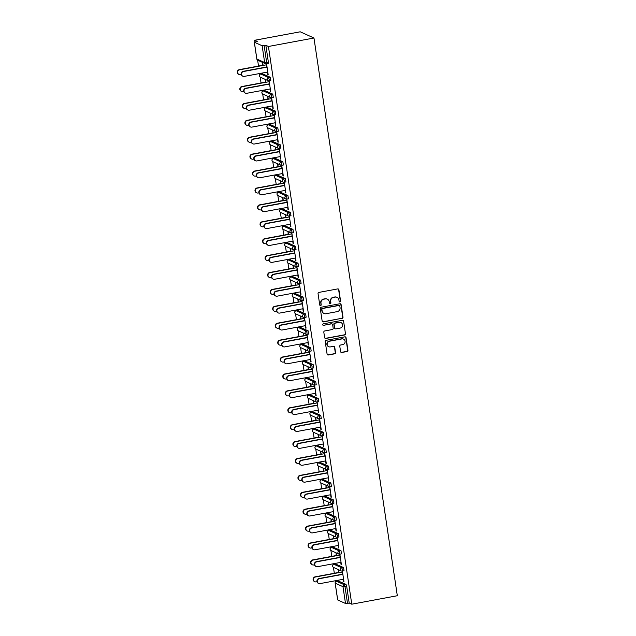 <?xml version="1.0" encoding="UTF-8"?>
<svg xmlns="http://www.w3.org/2000/svg" width="636" height="636" viewBox="0 0 636 636"><rect width="100%" height="100%" fill="white"/><g stroke="black" fill="none" stroke-linecap="round" stroke-linejoin="round"><path stroke-width="0.95" d="M339.966 301.957A0.763 0.731 114.3 0 0 340.586 301.082L338.901 289.778A1.089 1.049 114.3 0 0 337.7 288.911L318.938 292.401A1.089 1.049 114.3 0 0 318.056 293.657L319.741 304.954A0.763 0.731 114.3 0 0 320.584 305.566A0.763 0.731 114.3 0 0 321.204 304.684L320.989 303.221A3.482 3.347 114.3 0 1 323.811 299.198L325.378 298.912A3.482 3.347 114.3 0 1 329.217 301.695L329.44 303.157A0.763 0.731 114.3 0 0 330.275 303.762A0.763 0.731 114.3 0 0 330.895 302.887L330.68 301.424A3.482 3.347 114.3 0 1 333.502 297.394L335.069 297.107A3.482 3.347 114.3 0 1 338.909 299.89L339.131 301.353A0.763 0.731 114.3 0 0 339.966 301.957M339.409 301.83A0.763 0.731 114.3 0 0 340.308 300.955L338.622 289.65A1.089 1.049 114.3 0 0 338.161 288.927M320.027 305.439A0.763 0.731 114.3 0 0 320.926 304.565L320.989 303.221M329.718 303.634A0.763 0.731 114.3 0 0 330.617 302.76L330.68 301.424M340.586 351.621A1.089 1.049 114.3 0 0 341.786 352.495L347.049 351.509A1.089 1.049 114.3 0 0 347.932 350.253L346.064 337.7A1.089 1.049 114.3 0 0 344.855 336.834L326.101 340.324A1.089 1.049 114.3 0 0 325.219 341.58L327.095 354.133A1.089 1.049 114.3 0 0 328.295 354.999L334.655 353.823A1.089 1.049 114.3 0 0 335.538 352.559L334.735 347.192A1.089 1.049 114.3 0 0 333.534 346.318L330.378 346.906A2.91 2.798 114.3 0 1 327.166 343.726A2.91 2.798 114.3 0 1 329.528 341.214L341.874 338.916A2.91 2.798 114.3 0 1 345.094 342.096A2.91 2.798 114.3 0 1 342.725 344.609L340.665 344.99A1.089 1.049 114.3 0 0 339.783 346.246L340.586 351.621M351.772 604.2L268.424 46.484L313.961 38.009L397.317 595.725L351.772 604.2L349.196 603.039L346.692 586.241L344.99 586.559L347.502 603.357L349.196 603.039M342.104 318.429A1.089 1.049 114.3 0 0 342.995 317.173L341.119 304.62A1.089 1.049 114.3 0 0 339.91 303.746L321.156 307.236A1.089 1.049 114.3 0 0 320.274 308.492L322.15 321.045A1.089 1.049 114.3 0 0 323.35 321.919L341.834 318.302A1.089 1.049 114.3 0 0 342.717 317.046L340.84 304.493A1.089 1.049 114.3 0 0 340.379 303.77M343.591 321.156L345.467 333.709A1.089 1.049 114.3 0 1 344.577 334.973L325.823 338.463A1.089 1.049 114.3 0 1 324.622 337.589L323.819 332.215A1.089 1.049 114.3 0 1 324.702 330.959L332.31 329.543A1.089 1.049 114.3 0 0 333.192 328.287L332.66 324.726A1.089 1.049 114.3 0 0 331.459 323.851L323.541 325.33A0.763 0.731 114.3 0 1 322.698 324.495A0.763 0.731 114.3 0 1 323.319 323.835L342.383 320.29A1.089 1.049 114.3 0 1 343.591 321.156L345.467 333.709M313.961 38.009L300.208 31.8L254.662 40.275L254.909 41.897M262.143 45.744L254.36 42.23L256.865 59.029L264.656 62.543L262.143 45.744L264.147 45.641L266.659 62.439L268.36 62.121L265.848 45.323L264.147 45.641M254.36 42.23L257.238 41.435L254.662 40.275M335.585 581.717L335.434 580.74M334.321 573.267L333.439 567.392M333.057 564.808L332.906 563.83M331.793 556.365L330.919 550.49M330.529 547.898L330.386 546.928M329.265 539.455L328.391 533.58M328.001 530.996L327.858 530.019M326.737 522.546L325.863 516.671M325.473 514.087L325.33 513.109M324.217 505.644L323.334 499.769M322.945 497.177L322.802 496.207M321.689 488.734L320.806 482.859M320.425 480.275L320.274 479.298M319.161 471.825L318.278 465.95M317.897 463.366L317.746 462.388M316.633 454.923L315.758 449.048M315.369 446.456L315.225 445.486M314.105 438.013L313.23 432.138M312.84 429.546L312.697 428.577M311.576 421.104L310.702 415.228M310.312 412.645L310.169 411.667M309.056 404.202L308.174 398.327M307.784 395.735L307.641 394.765M306.528 387.292L305.646 381.417M305.264 378.825L305.113 377.856M304 370.383L303.118 364.507M302.736 361.924L302.585 360.946M301.472 353.481L300.597 347.606M300.208 345.014L300.065 344.044M298.944 336.571L298.069 330.696M297.68 328.104L297.537 327.135M296.416 319.662L295.541 313.786M295.152 311.203L295.009 310.225M293.896 302.76L293.013 296.885M292.624 294.293L292.481 293.315M291.368 285.85L290.485 279.975M290.103 277.383L289.952 276.414M288.839 268.941L287.957 263.065M287.575 260.482L287.424 259.504M286.311 252.031L285.437 246.156M285.047 243.572L284.904 242.594M283.783 235.129L282.909 229.254M282.519 226.662L282.376 225.693M281.255 218.22L280.381 212.345M279.991 209.761L279.848 208.783M278.727 201.31L277.853 195.435M277.463 192.851L277.32 191.873M276.207 184.408L275.324 178.533M274.943 175.941L274.792 174.972M273.679 167.499L272.796 161.624M272.415 159.04L272.264 158.062M271.151 150.589L270.276 144.714M269.887 142.13L269.744 141.152M268.623 133.687L267.748 127.812M267.359 125.22L267.215 124.251M266.094 116.778L265.22 110.903M264.83 108.319L264.687 107.341M263.566 99.868L262.692 93.993M262.302 91.409L262.159 90.431M261.046 82.966L260.164 77.091M259.782 74.499L259.631 73.53M258.518 66.057L257.636 60.182M337.708 599.955L345.499 603.469L342.987 586.67L335.196 583.156L337.692 599.835M262.851 65.254L262.445 62.535L263.209 65.413M266.73 67.193L266.651 64.435L268.154 74.507M267.462 72.067L267.835 74.563M335.601 564.029L343.504 567.519L344.052 570.778L342.406 571.064M338.129 580.938L346.032 584.428L346.692 586.241M268.424 46.484L265.848 45.323M268.36 62.121L268.249 63.568L266.603 63.854M336.484 555.721L336.078 553.002L336.126 555.554M340.006 557.502L339.926 554.735L341.437 564.816M340.737 562.375L341.111 564.871M330.553 530.217L338.455 533.707L338.996 536.967L337.358 537.253M331.428 521.902L331.022 519.183L331.07 521.743M334.957 523.682L334.878 520.924L336.38 530.996M335.681 528.564L336.054 531.06M325.497 496.398L333.399 499.896L333.948 503.156L332.302 503.442M326.371 488.09L325.966 485.371L326.022 487.931M329.901 489.871L329.822 487.112L331.324 497.185M330.633 494.744L330.998 497.241M320.441 462.587L328.343 466.077L328.892 469.336L327.246 469.622M321.323 454.279L320.56 451.393L320.965 454.112M324.845 456.06L324.765 453.293L326.276 463.374M325.576 460.933L325.95 463.429M315.392 428.775L323.295 432.265L323.835 435.525L322.198 435.811M316.267 420.46L315.504 417.582L315.909 420.301M319.797 422.24L319.717 419.482L321.22 429.554M320.52 427.122L320.894 429.618M310.336 394.956L318.239 398.454L318.787 401.714L317.141 402M311.211 386.648L310.805 383.929L310.853 386.489M314.74 388.429L314.661 385.67L316.164 395.743M315.472 393.302L315.838 395.799M305.28 361.145L313.182 364.635L313.731 367.894L312.085 368.18M306.162 352.829L305.399 349.951L305.805 352.67M309.684 354.618L309.605 351.851L311.115 361.924M310.416 359.491L310.789 361.987M300.232 327.333L308.134 330.823L308.675 334.083L307.037 334.369M301.106 319.018L300.701 316.299L300.749 318.859M304.636 320.798L304.557 318.04L306.059 328.112M305.36 325.68L305.733 328.176M295.176 293.514L303.078 297.004L303.626 300.272L301.981 300.55M296.05 285.206L295.645 282.487L295.692 285.039M299.58 286.987L299.5 284.228L301.003 294.301M300.311 291.86L300.677 294.357M290.119 259.703L298.022 263.193L298.57 266.452L296.925 266.738M291.002 251.387L290.239 248.509L290.644 251.228M294.524 253.168L294.444 250.409L295.955 260.482M295.255 258.049L295.629 260.545M285.071 225.883L292.973 229.381L293.514 232.641L291.876 232.927M285.946 217.576L285.54 214.857L285.588 217.417M289.475 219.356L289.396 216.598L290.898 226.67M290.199 224.238L290.572 226.734M280.015 192.072L287.917 195.562L288.466 198.822L286.82 199.108M280.889 183.764L280.484 181.045L280.532 183.597M284.419 185.545L284.34 182.778L285.842 192.859M285.151 190.418L285.516 192.915M274.959 158.261L282.861 161.751L283.41 165.01L281.764 165.296M275.841 149.945L275.436 147.226L275.483 149.786M279.363 151.726L279.284 148.967L280.794 159.04M280.094 156.607L280.468 159.103M269.91 124.441L277.813 127.939L278.353 131.199L276.716 131.485M270.785 116.134L270.38 113.415L270.427 115.975M274.315 117.914L274.235 115.156L275.738 125.228M275.038 122.796L275.412 125.284M264.854 90.63L272.757 94.12L273.305 97.38L271.659 97.666M265.729 82.322L265.323 79.603L265.371 82.155M269.259 84.103L269.179 81.336L270.682 91.417M269.99 88.976L270.356 91.473M262.326 73.72L270.228 77.218L270.777 80.478L269.131 80.764M271.787 101.005L271.707 98.246L273.21 108.319M272.51 105.886L272.884 108.382M268.257 99.224L267.851 96.505L267.899 99.065M267.382 107.54L275.285 111.03L275.833 114.289L274.188 114.575M276.835 134.824L276.755 132.057L278.266 142.138M277.566 139.697L277.94 142.194M273.313 133.043L272.55 130.157L272.955 132.876M272.439 141.351L280.333 144.841L280.881 148.101L279.236 148.387M281.891 168.635L281.812 165.877L283.314 175.949M282.623 173.517L282.996 176.013M278.369 166.855L277.606 163.977L278.012 166.696M277.487 175.162L285.389 178.66L285.938 181.92L284.292 182.206M286.947 202.447L286.868 199.688L288.37 209.761M287.671 207.328L288.044 209.824M283.418 200.666L282.654 197.788L283.06 200.507M282.543 208.982L290.445 212.472L290.994 215.731L289.348 216.017M291.996 236.266L291.916 233.499L293.427 243.58M292.727 241.139L293.101 243.636M288.474 234.485L288.068 231.766L288.116 234.318M287.599 242.793L295.494 246.283L296.042 249.55L294.396 249.829M297.052 270.077L296.972 267.319L298.475 277.391M297.783 274.959L298.157 277.455M293.53 268.297L293.124 265.578L293.172 268.138M292.647 276.604L300.55 280.102L301.098 283.362L299.453 283.648M302.108 303.897L302.028 301.13L303.531 311.203M302.831 308.77L303.205 311.266M298.578 302.108L297.815 299.23L298.22 301.949M297.704 310.424L305.606 313.914L306.155 317.173L304.509 317.459M307.156 337.708L307.077 334.949L308.587 345.022M307.888 342.581L308.261 345.078M303.634 335.927L303.229 333.208L303.277 335.768M302.76 344.235L310.654 347.725L311.203 350.993L309.557 351.279M312.212 371.519L312.133 368.761L313.635 378.833M312.944 376.401L313.317 378.897M308.691 369.739L307.927 366.861L308.333 369.58M307.808 378.054L315.71 381.544L316.259 384.804L314.613 385.09M317.269 405.339L317.189 402.572L318.692 412.645M317.992 410.212L318.366 412.708M313.739 403.558L313.333 400.839L313.381 403.391M312.864 411.866L320.767 415.356L321.315 418.615L319.67 418.901M322.317 439.15L322.237 436.391L323.748 446.464M323.048 444.023L323.422 446.52M318.795 437.369L318.032 434.491L318.437 437.21M317.921 445.677L325.823 449.175L326.363 452.435L324.718 452.721M327.373 472.961L327.294 470.203L328.796 480.275M328.104 477.843L328.478 480.339M323.851 471.181L323.088 468.303L323.493 471.022M322.969 479.496L330.871 482.986L331.42 486.246L329.774 486.532M332.429 506.781L332.35 504.014L333.852 514.095M333.153 511.654L333.526 514.15M328.899 505L328.494 502.281L328.542 504.833M328.025 513.308L335.927 516.798L336.476 520.057L334.83 520.343M337.478 540.592L337.398 537.833L338.909 547.906M338.209 545.473L338.583 547.97M333.956 538.811L333.192 535.933L333.598 538.652M333.081 547.119L340.983 550.617L341.524 553.877L339.878 554.163M342.534 574.403L342.454 571.645L343.957 581.717M343.265 579.285L343.639 581.781M339.012 572.623L338.249 569.745L338.654 572.464M347.502 603.357L345.499 603.469M337.008 297.338L336.73 297.211A3.482 3.347 114.3 0 0 334.79 296.98L335.069 297.107M330.402 301.297A3.482 3.347 114.3 0 1 333.224 297.274L334.79 296.98M327.317 299.135L327.039 299.015A3.482 3.347 114.3 0 0 325.099 298.785L325.378 298.912M320.711 303.102A3.482 3.347 114.3 0 1 323.533 299.079L325.099 298.785M322.611 321.776A1.089 1.049 114.3 0 0 323.072 321.792L341.834 318.302M339.831 306.059A0.763 0.731 114.3 0 0 338.988 305.447L322.524 308.516A0.763 0.731 114.3 0 0 321.903 309.39L322.134 310.94A3.482 3.347 114.3 0 0 325.982 313.723L337.239 311.624A3.482 3.347 114.3 0 0 340.061 307.601L339.831 306.059M339.417 305.503L339.139 305.375A0.763 0.731 114.3 0 0 338.718 305.328L338.988 305.447M324.042 313.492L323.764 313.365A3.482 3.347 114.3 0 1 321.864 310.813L321.633 309.271A0.763 0.731 114.3 0 1 322.253 308.388L338.718 305.328M325.083 338.312A1.089 1.049 114.3 0 0 325.545 338.336L344.307 334.846A1.089 1.049 114.3 0 0 345.189 333.59M332.064 323.923L331.793 323.804A1.089 1.049 114.3 0 0 331.181 323.732L323.541 325.33M340.204 328.073A2.91 2.798 114.3 0 0 340.976 322.579A2.91 2.798 114.3 0 0 339.354 322.388L335.005 323.191A1.089 1.049 114.3 0 0 334.123 324.455L334.647 328.017A1.089 1.049 114.3 0 0 335.856 328.884L340.204 328.073M340.976 322.579L340.697 322.452A2.91 2.798 114.3 0 0 339.075 322.261L339.354 322.388M335.244 328.812L334.973 328.693A1.089 1.049 114.3 0 1 334.377 327.89L333.844 324.328A1.089 1.049 114.3 0 1 334.727 323.072L339.075 322.261M343.313 321.037A1.089 1.049 114.3 0 0 342.852 320.313M343.496 339.107L343.225 338.988A2.91 2.798 114.3 0 0 341.604 338.797L341.874 338.916M328.756 346.715L328.478 346.588A2.91 2.798 114.3 0 1 329.249 341.095L341.604 338.797M327.556 354.856A1.089 1.049 114.3 0 0 328.017 354.88L334.377 353.695A1.089 1.049 114.3 0 0 335.259 352.439L334.457 347.065A1.089 1.049 114.3 0 0 333.995 346.342M341.047 352.344A1.089 1.049 114.3 0 0 341.516 352.368L346.779 351.39A1.089 1.049 114.3 0 0 347.661 350.134L345.785 337.581A1.089 1.049 114.3 0 0 345.324 336.849M239.041 74.499L238.683 74.333A2.496 2.401 -65.7 0 1 239.343 69.626L239.7 69.785A2.496 2.401 114.3 0 0 239.041 74.499A2.496 2.401 114.3 0 0 240.432 74.658L241.203 74.515M266.373 64.824L239.7 69.785M263.169 65.19L239.343 69.626M242.865 76.225L242.507 76.058A2.496 2.401 -65.7 0 1 243.167 71.351L243.524 71.51A2.496 2.401 114.3 0 0 242.865 76.225A2.496 2.401 114.3 0 0 244.256 76.392L267.788 72.011M243.167 71.351L266.699 66.971M243.524 71.51L267.056 67.13M241.569 91.401L241.211 91.242A2.496 2.401 -65.7 0 1 241.871 86.528L242.229 86.695A2.496 2.401 114.3 0 0 241.569 91.401A2.496 2.401 114.3 0 0 242.96 91.568L243.731 91.425M268.901 81.726L242.229 86.695M265.697 82.1L241.871 86.528M244.097 108.311L243.739 108.152A2.496 2.401 -65.7 0 1 244.399 103.437L244.757 103.596A2.496 2.401 114.3 0 0 244.097 108.311A2.496 2.401 114.3 0 0 245.488 108.478L246.259 108.335M271.429 98.636L244.757 103.596M268.225 99.001L244.399 103.437M246.625 125.22L246.267 125.054A2.496 2.401 -65.7 0 1 246.927 120.347L247.285 120.506A2.496 2.401 114.3 0 0 246.625 125.22A2.496 2.401 114.3 0 0 248.008 125.379L248.787 125.236M273.957 115.545L247.285 120.506M270.753 115.911L246.927 120.347M249.145 142.122L248.787 141.963A2.496 2.401 -65.7 0 1 249.455 137.249L249.813 137.416A2.496 2.401 114.3 0 0 249.145 142.122A2.496 2.401 114.3 0 0 250.536 142.289L251.315 142.146M276.485 132.447L249.813 137.416M273.281 132.821L249.455 137.249M251.673 159.032L251.315 158.873A2.496 2.401 -65.7 0 1 251.975 154.158L252.333 154.317A2.496 2.401 114.3 0 0 251.673 159.032A2.496 2.401 114.3 0 0 253.064 159.199L253.836 159.056M279.013 149.357L252.333 154.317M275.809 149.722L251.975 154.158M245.393 93.126L245.035 92.967A2.496 2.401 -65.7 0 1 245.695 88.253L246.053 88.42A2.496 2.401 114.3 0 0 245.393 93.126A2.496 2.401 114.3 0 0 246.784 93.293L270.308 88.921M245.695 88.253L269.227 83.88M246.053 88.42L269.585 84.039M247.921 110.036L247.563 109.877A2.496 2.401 -65.7 0 1 248.223 105.163L248.581 105.322A2.496 2.401 114.3 0 0 247.921 110.036A2.496 2.401 114.3 0 0 249.312 110.203L272.836 105.822M248.223 105.163L271.755 100.782M248.581 105.322L272.105 100.949M250.449 126.946L250.091 126.787A2.496 2.401 -65.7 0 1 250.751 122.072L251.109 122.231A2.496 2.401 114.3 0 0 250.449 126.946A2.496 2.401 114.3 0 0 251.84 127.113L275.364 122.732M250.751 122.072L274.275 117.692M251.109 122.231L274.633 117.851M252.969 143.847L252.611 143.688A2.496 2.401 -65.7 0 1 253.279 138.974L253.637 139.141A2.496 2.401 114.3 0 0 252.969 143.847A2.496 2.401 114.3 0 0 254.36 144.014L277.892 139.642M253.279 138.974L276.803 134.601M253.637 139.141L277.161 134.76M255.497 160.757L255.139 160.598A2.496 2.401 -65.7 0 1 255.807 155.884L256.165 156.043A2.496 2.401 114.3 0 0 255.497 160.757A2.496 2.401 114.3 0 0 256.888 160.924L280.42 156.543M255.807 155.884L279.331 151.511M256.165 156.043L279.689 151.67M254.201 175.941L253.844 175.775A2.496 2.401 -65.7 0 1 254.503 171.068L254.861 171.227A2.496 2.401 114.3 0 0 254.201 175.941A2.496 2.401 114.3 0 0 255.593 176.108L256.364 175.957M281.533 166.266L254.861 171.227M278.33 166.632L254.503 171.068M258.025 177.667L257.667 177.508A2.496 2.401 -65.7 0 1 258.327 172.793L258.685 172.952A2.496 2.401 114.3 0 0 258.025 177.667A2.496 2.401 114.3 0 0 259.416 177.834L282.948 173.453M258.327 172.793L281.859 168.413M258.685 172.952L282.217 168.572M256.729 192.843L256.372 192.684A2.496 2.401 -65.7 0 1 257.031 187.97L257.389 188.137A2.496 2.401 114.3 0 0 256.729 192.843A2.496 2.401 114.3 0 0 258.121 193.01L258.892 192.867M284.061 183.168L257.389 188.137M280.858 183.542L257.031 187.97M260.553 194.576L260.196 194.409A2.496 2.401 -65.7 0 1 260.855 189.703L261.213 189.862A2.496 2.401 114.3 0 0 260.553 194.576A2.496 2.401 114.3 0 0 261.945 194.735L285.469 190.363M260.855 189.703L284.387 185.322M261.213 189.862L284.745 185.481M259.257 209.753L258.9 209.594A2.496 2.401 -65.7 0 1 259.56 204.879L259.917 205.038A2.496 2.401 114.3 0 0 259.257 209.753A2.496 2.401 114.3 0 0 260.649 209.92L261.42 209.777M286.59 200.078L259.917 205.038M283.386 200.443L259.56 204.879M263.081 211.478L262.724 211.319A2.496 2.401 -65.7 0 1 263.384 206.605L263.741 206.764A2.496 2.401 114.3 0 0 263.081 211.478A2.496 2.401 114.3 0 0 264.473 211.645L287.997 207.264M263.384 206.605L286.916 202.232M263.741 206.764L287.273 202.391M261.786 226.662L261.428 226.503A2.496 2.401 -65.7 0 1 262.088 221.789L262.445 221.948A2.496 2.401 114.3 0 0 261.786 226.662A2.496 2.401 114.3 0 0 263.169 226.829L263.948 226.678M289.118 216.987L262.445 221.948M285.914 217.353L262.088 221.789M265.61 228.388L265.252 228.229A2.496 2.401 -65.7 0 1 265.912 223.514L266.269 223.673A2.496 2.401 114.3 0 0 265.61 228.388A2.496 2.401 114.3 0 0 267.001 228.555L290.525 224.174M265.912 223.514L289.436 219.134M266.269 223.673L289.793 219.301M264.306 243.564L263.948 243.405A2.496 2.401 -65.7 0 1 264.616 238.691L264.974 238.858A2.496 2.401 114.3 0 0 264.306 243.564A2.496 2.401 114.3 0 0 265.697 243.731L266.476 243.588M291.646 233.897L264.974 238.858M288.442 234.263L264.616 238.691M268.13 245.297L267.772 245.13A2.496 2.401 -65.7 0 1 268.44 240.424L268.797 240.583A2.496 2.401 114.3 0 0 268.13 245.297A2.496 2.401 114.3 0 0 269.521 245.456L293.053 241.084M268.44 240.424L291.964 236.043M268.797 240.583L292.322 236.202M266.834 260.474L266.476 260.315A2.496 2.401 -65.7 0 1 267.136 255.6L267.494 255.759A2.496 2.401 114.3 0 0 266.834 260.474A2.496 2.401 114.3 0 0 268.225 260.641L268.996 260.498M294.174 250.799L267.494 255.759M290.97 251.172L267.136 255.6M270.658 262.199L270.3 262.04A2.496 2.401 -65.7 0 1 270.968 257.326L271.326 257.493A2.496 2.401 114.3 0 0 270.658 262.199A2.496 2.401 114.3 0 0 272.049 262.366L295.581 257.985M270.968 257.326L294.492 252.953M271.326 257.493L294.85 253.112M269.362 277.383L269.004 277.224A2.496 2.401 -65.7 0 1 269.664 272.51L270.022 272.669A2.496 2.401 114.3 0 0 269.362 277.383A2.496 2.401 114.3 0 0 270.753 277.55L271.524 277.399M296.694 267.708L270.022 272.669M293.49 268.074L269.664 272.51M273.186 279.109L272.828 278.95A2.496 2.401 -65.7 0 1 273.488 274.235L273.846 274.394A2.496 2.401 114.3 0 0 273.186 279.109A2.496 2.401 114.3 0 0 274.577 279.276L298.109 274.895M273.488 274.235L297.02 269.855M273.846 274.394L297.378 270.022M271.89 294.293L271.532 294.126A2.496 2.401 -65.7 0 1 272.192 289.42L272.55 289.579A2.496 2.401 114.3 0 0 271.89 294.293A2.496 2.401 114.3 0 0 273.281 294.452L274.052 294.309M299.222 284.618L272.55 289.579M296.018 284.984L272.192 289.42M275.714 296.018L275.356 295.851A2.496 2.401 -65.7 0 1 276.016 291.145L276.374 291.304A2.496 2.401 114.3 0 0 275.714 296.018A2.496 2.401 114.3 0 0 277.105 296.177L300.629 291.805M276.016 291.145L299.548 286.764M276.374 291.304L299.906 286.923M274.418 311.195L274.06 311.036A2.496 2.401 -65.7 0 1 274.72 306.321L275.078 306.48A2.496 2.401 114.3 0 0 274.418 311.195A2.496 2.401 114.3 0 0 275.809 311.362L276.58 311.219M301.75 301.52L275.078 306.48M298.546 301.893L274.72 306.321M278.242 312.92L277.884 312.761A2.496 2.401 -65.7 0 1 278.544 308.047L278.902 308.214A2.496 2.401 114.3 0 0 278.242 312.92A2.496 2.401 114.3 0 0 279.633 313.087L303.157 308.706M278.544 308.047L302.076 303.674M278.902 308.214L302.434 303.833M276.946 328.104L276.588 327.945A2.496 2.401 -65.7 0 1 277.248 323.231L277.606 323.39A2.496 2.401 114.3 0 0 276.946 328.104A2.496 2.401 114.3 0 0 278.33 328.271L279.109 328.128M304.278 318.429L277.606 323.39M301.074 318.795L277.248 323.231M280.77 329.83L280.412 329.671A2.496 2.401 -65.7 0 1 281.072 324.956L281.43 325.115A2.496 2.401 114.3 0 0 280.77 329.83A2.496 2.401 114.3 0 0 282.161 329.997L305.685 325.616M281.072 324.956L304.596 320.576M281.43 325.115L304.954 320.743M279.466 345.014L279.109 344.847A2.496 2.401 -65.7 0 1 279.776 340.141L280.134 340.3A2.496 2.401 114.3 0 0 279.466 345.014A2.496 2.401 114.3 0 0 280.858 345.173L281.637 345.03M306.806 335.339L280.134 340.3M303.603 335.705L279.776 340.141M283.29 346.739L282.933 346.572A2.496 2.401 -65.7 0 1 283.6 341.866L283.958 342.025A2.496 2.401 114.3 0 0 283.29 346.739A2.496 2.401 114.3 0 0 284.682 346.898L308.214 342.526M283.6 341.866L307.124 337.485M283.958 342.025L307.482 337.644M281.994 361.916L281.637 361.757A2.496 2.401 -65.7 0 1 282.297 357.042L282.654 357.209A2.496 2.401 114.3 0 0 281.994 361.916A2.496 2.401 114.3 0 0 283.386 362.083L284.157 361.94M309.335 352.241L282.654 357.209M306.131 352.614L282.297 357.042M285.818 363.641L285.461 363.482A2.496 2.401 -65.7 0 1 286.128 358.768L286.486 358.935A2.496 2.401 114.3 0 0 285.818 363.641A2.496 2.401 114.3 0 0 287.21 363.808L310.742 359.427M286.128 358.768L309.653 354.395M286.486 358.935L310.01 354.554M284.523 378.825L284.165 378.666A2.496 2.401 -65.7 0 1 284.825 373.952L285.182 374.111A2.496 2.401 114.3 0 0 284.523 378.825A2.496 2.401 114.3 0 0 285.914 378.992L286.685 378.849M311.855 369.15L285.182 374.111M308.651 369.516L284.825 373.952M288.346 380.551L287.989 380.392A2.496 2.401 -65.7 0 1 288.649 375.677L289.006 375.836A2.496 2.401 114.3 0 0 288.346 380.551A2.496 2.401 114.3 0 0 289.738 380.718L313.27 376.337M288.649 375.677L312.181 371.297M289.006 375.836L312.538 371.464M287.051 395.735L286.693 395.568A2.496 2.401 -65.7 0 1 287.353 390.862L287.711 391.021A2.496 2.401 114.3 0 0 287.051 395.735A2.496 2.401 114.3 0 0 288.442 395.894L289.213 395.751M314.383 386.06L287.711 391.021M311.179 386.426L287.353 390.862M290.875 397.46L290.517 397.293A2.496 2.401 -65.7 0 1 291.177 392.587L291.534 392.746A2.496 2.401 114.3 0 0 290.875 397.46A2.496 2.401 114.3 0 0 292.266 397.619L315.79 393.247M291.177 392.587L314.709 388.206M291.534 392.746L315.066 388.365M289.579 412.637L289.221 412.478A2.496 2.401 -65.7 0 1 289.881 407.763L290.239 407.93A2.496 2.401 114.3 0 0 289.579 412.637A2.496 2.401 114.3 0 0 290.97 412.804L291.741 412.661M316.911 402.962L290.239 407.93M313.707 403.335L289.881 407.763M293.403 414.362L293.045 414.203A2.496 2.401 -65.7 0 1 293.705 409.489L294.063 409.656A2.496 2.401 114.3 0 0 293.403 414.362A2.496 2.401 114.3 0 0 294.794 414.529L318.318 410.148M293.705 409.489L317.237 405.116M294.063 409.656L317.595 405.275M292.107 429.546L291.749 429.387A2.496 2.401 -65.7 0 1 292.409 424.673L292.767 424.832A2.496 2.401 114.3 0 0 292.107 429.546A2.496 2.401 114.3 0 0 293.49 429.713L294.269 429.57M319.439 419.871L292.767 424.832M316.235 420.237L292.409 424.673M295.931 431.272L295.573 431.113A2.496 2.401 -65.7 0 1 296.233 426.398L296.591 426.557A2.496 2.401 114.3 0 0 295.931 431.272A2.496 2.401 114.3 0 0 297.322 431.439L320.846 427.058M296.233 426.398L319.757 422.018M296.591 426.557L320.115 422.185M294.627 446.456L294.269 446.289A2.496 2.401 -65.7 0 1 294.937 441.583L295.295 441.742A2.496 2.401 114.3 0 0 294.627 446.456A2.496 2.401 114.3 0 0 296.018 446.615L296.797 446.472M321.967 436.781L295.295 441.742M318.763 437.147L294.937 441.583M298.451 448.181L298.093 448.014A2.496 2.401 -65.7 0 1 298.761 443.308L299.119 443.467A2.496 2.401 114.3 0 0 298.451 448.181A2.496 2.401 114.3 0 0 299.842 448.34L323.374 443.968M298.761 443.308L322.285 438.927M299.119 443.467L322.643 439.086M297.155 463.358L296.797 463.199A2.496 2.401 -65.7 0 1 297.457 458.484L297.815 458.651A2.496 2.401 114.3 0 0 297.155 463.358A2.496 2.401 114.3 0 0 298.546 463.525L299.317 463.382M324.495 453.683L297.815 458.651M321.291 454.056L297.457 458.484M300.979 465.083L300.621 464.924A2.496 2.401 -65.7 0 1 301.289 460.21L301.647 460.377A2.496 2.401 114.3 0 0 300.979 465.083A2.496 2.401 114.3 0 0 302.37 465.25L325.902 460.877M301.289 460.21L324.813 455.837M301.647 460.377L325.171 455.996M299.683 480.267L299.325 480.108A2.496 2.401 -65.7 0 1 299.985 475.394L300.343 475.553A2.496 2.401 114.3 0 0 299.683 480.267A2.496 2.401 114.3 0 0 301.074 480.434L301.846 480.291M327.015 470.592L300.343 475.553M323.811 470.958L299.985 475.394M303.507 481.993L303.149 481.834A2.496 2.401 -65.7 0 1 303.809 477.119L304.167 477.278A2.496 2.401 114.3 0 0 303.507 481.993A2.496 2.401 114.3 0 0 304.898 482.16L328.43 477.779M303.809 477.119L327.341 472.739M304.167 477.278L327.699 472.906M302.211 497.177L301.854 497.01A2.496 2.401 -65.7 0 1 302.513 492.304L302.871 492.463A2.496 2.401 114.3 0 0 302.211 497.177A2.496 2.401 114.3 0 0 303.603 497.336L304.374 497.193M329.543 487.502L302.871 492.463M326.34 487.868L302.513 492.304M306.035 498.902L305.678 498.735A2.496 2.401 -65.7 0 1 306.337 494.029L306.695 494.188A2.496 2.401 114.3 0 0 306.035 498.902A2.496 2.401 114.3 0 0 307.427 499.069L330.951 494.689M306.337 494.029L329.869 489.648M306.695 494.188L330.227 489.807M304.739 514.079L304.382 513.92A2.496 2.401 -65.7 0 1 305.041 509.205L305.399 509.372A2.496 2.401 114.3 0 0 304.739 514.079A2.496 2.401 114.3 0 0 306.131 514.246L306.902 514.103M332.072 504.404L305.399 509.372M328.868 504.777L305.041 509.205M308.563 515.804L308.206 515.645A2.496 2.401 -65.7 0 1 308.865 510.931L309.223 511.098A2.496 2.401 114.3 0 0 308.563 515.804A2.496 2.401 114.3 0 0 309.955 515.971L333.479 511.598M308.865 510.931L332.397 506.558M309.223 511.098L332.755 506.717M307.268 530.988L306.91 530.829A2.496 2.401 -65.7 0 1 307.57 526.115L307.927 526.274A2.496 2.401 114.3 0 0 307.268 530.988A2.496 2.401 114.3 0 0 308.651 531.155L309.43 531.012M334.6 521.313L307.927 526.274M331.396 521.679L307.57 526.115M311.091 532.714L310.734 532.555A2.496 2.401 -65.7 0 1 311.394 527.84L311.751 527.999A2.496 2.401 114.3 0 0 311.091 532.714A2.496 2.401 114.3 0 0 312.483 532.881L336.007 528.5M311.394 527.84L334.918 523.46M311.751 527.999L335.275 523.627M309.788 547.898L309.43 547.731A2.496 2.401 -65.7 0 1 310.098 543.025L310.455 543.184A2.496 2.401 114.3 0 0 309.788 547.898A2.496 2.401 114.3 0 0 311.179 548.065L311.958 547.914M337.128 538.223L310.455 543.184M333.924 538.589L310.098 543.025M313.612 549.623L313.254 549.464A2.496 2.401 -65.7 0 1 313.922 544.75L314.279 544.909A2.496 2.401 114.3 0 0 313.612 549.623A2.496 2.401 114.3 0 0 315.003 549.79L338.535 545.41M313.922 544.75L337.446 540.369M314.279 544.909L337.803 540.528M312.316 564.8L311.958 564.641A2.496 2.401 -65.7 0 1 312.618 559.926L312.976 560.093A2.496 2.401 114.3 0 0 312.316 564.8A2.496 2.401 114.3 0 0 313.707 564.967L314.478 564.824M339.656 555.125L312.976 560.093M336.452 555.498L312.618 559.926M316.14 566.533L315.782 566.366A2.496 2.401 -65.7 0 1 316.45 561.652L316.808 561.819A2.496 2.401 114.3 0 0 316.14 566.533A2.496 2.401 114.3 0 0 317.531 566.692L341.063 562.319M316.45 561.652L339.974 557.279M316.808 561.819L340.332 557.438M314.844 581.709L314.486 581.55A2.496 2.401 -65.7 0 1 315.146 576.836L315.504 576.995A2.496 2.401 114.3 0 0 314.844 581.709A2.496 2.401 114.3 0 0 316.235 581.876L317.006 581.733M342.176 572.034L315.504 576.995M338.972 572.4L315.146 576.836M318.668 583.435L318.31 583.276A2.496 2.401 -65.7 0 1 318.97 578.561L319.328 578.72A2.496 2.401 114.3 0 0 318.668 583.435A2.496 2.401 114.3 0 0 320.059 583.602L343.591 579.221M318.97 578.561L342.502 574.189M319.328 578.72L342.86 574.348M256.849 58.917L256.865 59.029A1.662 1.598 114.3 0 0 257.779 60.253L265.562 63.767A1.662 1.598 114.3 0 0 266.492 63.878L266.659 62.439L264.656 62.543A1.662 1.598 114.3 0 0 265.562 63.767A1.662 1.662 0 0 0 266.548 63.886L268.249 63.568M338.249 580.914L336.547 581.232A1.662 1.598 -65.7 0 0 335.196 583.156L335.188 583.037M336.428 581.256L344.338 584.746L344.99 586.559L342.987 586.67A1.662 1.598 -65.7 0 1 344.338 584.746L346.032 584.428M262.445 73.704L260.744 74.014L268.527 77.528L270.228 77.218M269.187 79.341L268.527 77.528A1.662 1.598 -65.7 0 0 267.184 79.452A1.662 1.598 114.3 0 0 269.02 80.78L269.187 79.341M260.307 77.163A1.662 1.598 114.3 0 1 259.393 75.938A1.662 1.598 -65.7 0 1 260.744 74.014L260.68 74.007A1.662 1.662 0 0 0 260.307 77.163L268.09 80.669A1.662 1.662 0 0 0 269.076 80.788L270.777 80.478M260.625 74.046L262.382 73.689M264.974 90.606L263.272 90.924L271.055 94.438L272.757 94.12M267.494 107.516L265.8 107.834L273.583 111.348L275.285 111.03M270.022 124.425L268.328 124.736L276.111 128.249L277.813 127.939M272.55 141.327L270.849 141.645L278.64 145.159L280.333 144.841M275.078 158.237L273.377 158.555L281.168 162.069L282.861 161.751M277.606 175.146L275.905 175.457L283.688 178.97L285.389 178.66M280.134 192.048L278.433 192.366L286.216 195.88L287.917 195.562M282.654 208.958L280.961 209.276L288.744 212.79L290.445 212.472M285.182 225.867L283.489 226.178L291.272 229.691L292.973 229.381M287.711 242.769L286.009 243.087L293.8 246.601L295.494 246.283M290.239 259.679L288.537 259.997L296.328 263.511L298.022 263.193M292.767 276.588L291.065 276.906L298.848 280.42L300.55 280.102M295.295 293.49L293.594 293.808L301.377 297.322L303.078 297.004M297.815 310.4L296.122 310.718L303.905 314.232L305.606 313.914M300.343 327.309L298.65 327.627L306.433 331.141L308.134 330.823M302.871 344.219L301.17 344.529L308.961 348.043L310.654 347.725M305.399 361.121L303.698 361.439L311.489 364.953L313.182 364.635M307.927 378.03L306.226 378.348L314.009 381.862L315.71 381.544M310.455 394.94L308.754 395.25L316.537 398.764L318.239 398.454M312.976 411.842L311.282 412.16L319.065 415.674L320.767 415.356M315.504 428.751L313.81 429.069L321.593 432.583L323.295 432.265M318.032 445.661L316.33 445.971L324.122 449.485L325.823 449.175M320.56 462.563L318.859 462.881L326.65 466.395L328.343 466.077M323.088 479.472L321.387 479.79L329.178 483.304L330.871 482.986M325.616 496.382L323.915 496.692L331.698 500.206L333.399 499.896M328.136 513.284L326.443 513.602L334.226 517.116L335.927 516.798M330.664 530.193L328.971 530.511L336.754 534.025L338.455 533.707M333.192 547.103L331.491 547.413L339.282 550.927L340.983 550.617M335.721 564.005L334.019 564.323L341.81 567.837L343.504 567.519M271.715 96.251L271.055 94.438A1.662 1.598 -65.7 0 0 269.712 96.362A1.662 1.598 114.3 0 0 271.54 97.69L271.715 96.251M262.827 94.064A1.662 1.598 114.3 0 1 261.921 92.848A1.662 1.598 -65.7 0 1 263.272 90.924L263.209 90.916A1.662 1.662 0 0 0 262.827 94.064L270.618 97.578A1.662 1.662 0 0 0 271.604 97.698L273.305 97.38M263.153 90.948L264.91 90.598M274.243 113.16L273.583 111.348A1.662 1.598 -65.7 0 0 272.232 113.264A1.662 1.598 114.3 0 0 274.068 114.599L274.243 113.16M265.355 110.974A1.662 1.598 114.3 0 1 264.449 109.75A1.662 1.598 -65.7 0 1 265.8 107.834L265.737 107.826A1.662 1.662 0 0 0 265.355 110.974L273.146 114.488A1.662 1.662 0 0 0 274.132 114.607L275.833 114.289M265.681 107.858L267.438 107.508M276.763 130.062L276.111 128.249A1.662 1.598 -65.7 0 0 274.76 130.173A1.662 1.598 114.3 0 0 276.596 131.501L276.763 130.062M267.883 127.884A1.662 1.598 114.3 0 1 266.977 126.659A1.662 1.598 -65.7 0 1 268.328 124.736L268.265 124.728A1.662 1.662 0 0 0 267.883 127.884L275.674 131.398A1.662 1.662 0 0 0 276.66 131.517L278.353 131.199M268.201 124.767L269.966 124.41M279.291 146.972L278.64 145.159A1.662 1.598 -65.7 0 0 277.288 147.083A1.662 1.598 114.3 0 0 279.125 148.411L279.291 146.972M270.411 144.785A1.662 1.598 114.3 0 1 269.505 143.569A1.662 1.598 -65.7 0 1 270.849 141.645L270.793 141.637A1.662 1.662 0 0 0 270.411 144.785L278.194 148.299A1.662 1.662 0 0 0 279.188 148.419L280.881 148.101M270.729 141.677L272.486 141.319M281.82 163.881L281.168 162.069A1.662 1.598 -65.7 0 0 279.816 163.985A1.662 1.598 114.3 0 0 281.653 165.32L281.82 163.881M272.939 161.695A1.662 1.598 114.3 0 1 272.025 160.479A1.662 1.598 -65.7 0 1 273.377 158.555L273.321 158.547A1.662 1.662 0 0 0 272.939 161.695L280.722 165.209A1.662 1.662 0 0 0 281.708 165.328L283.41 165.01M273.257 158.579L275.014 158.229M284.348 180.783L283.688 178.97A1.662 1.598 -65.7 0 0 282.344 180.894A1.662 1.598 114.3 0 0 284.181 182.222L284.348 180.783M275.468 178.605A1.662 1.598 114.3 0 1 274.553 177.38A1.662 1.598 -65.7 0 1 275.905 175.457L275.841 175.449A1.662 1.662 0 0 0 275.468 178.605L283.251 182.119A1.662 1.662 0 0 0 284.236 182.238L285.938 181.92M275.786 175.488L277.542 175.139M286.876 197.693L286.216 195.88A1.662 1.598 -65.7 0 0 284.872 197.804A1.662 1.598 114.3 0 0 286.701 199.132L286.876 197.693M277.988 195.506A1.662 1.598 114.3 0 1 277.081 194.29A1.662 1.598 -65.7 0 1 278.433 192.366L278.369 192.358A1.662 1.662 0 0 0 277.988 195.506L285.779 199.02A1.662 1.662 0 0 0 286.764 199.14L288.466 198.822M278.314 192.398L280.071 192.04M289.404 214.602L288.744 212.79A1.662 1.598 -65.7 0 0 287.393 214.714A1.662 1.598 114.3 0 0 289.229 216.041L289.404 214.602M280.516 212.416A1.662 1.598 114.3 0 1 279.609 211.2A1.662 1.598 -65.7 0 1 280.961 209.276L280.897 209.268A1.662 1.662 0 0 0 280.516 212.416L288.307 215.93A1.662 1.662 0 0 0 289.293 216.049L290.994 215.731M280.842 209.3L282.599 208.95M291.924 231.504L291.272 229.691A1.662 1.598 -65.7 0 0 289.921 231.615A1.662 1.598 114.3 0 0 291.757 232.943L291.924 231.504M283.044 229.326A1.662 1.598 114.3 0 1 282.138 228.101A1.662 1.598 -65.7 0 1 283.489 226.178L283.425 226.17A1.662 1.662 0 0 0 283.044 229.326L290.835 232.84A1.662 1.662 0 0 0 291.821 232.959L293.514 232.641M283.362 226.209L285.127 225.86M294.452 248.414L293.8 246.601A1.662 1.598 -65.7 0 0 292.449 248.525A1.662 1.598 114.3 0 0 294.285 249.853L294.452 248.414M285.572 246.227A1.662 1.598 114.3 0 1 284.666 245.011A1.662 1.598 -65.7 0 1 286.009 243.087L285.954 243.079A1.662 1.662 0 0 0 285.572 246.227L293.355 249.741A1.662 1.662 0 0 0 294.349 249.861L296.042 249.55M285.89 243.119L287.647 242.761M296.98 265.323L296.328 263.511A1.662 1.598 -65.7 0 0 294.977 265.435A1.662 1.598 114.3 0 0 296.813 266.762L296.98 265.323M288.1 263.137A1.662 1.598 114.3 0 1 287.186 261.921A1.662 1.598 -65.7 0 1 288.537 259.997L288.482 259.989A1.662 1.662 0 0 0 288.1 263.137L295.883 266.651A1.662 1.662 0 0 0 296.869 266.77L298.57 266.452M288.418 260.021L290.175 259.671M299.508 282.225L298.848 280.42A1.662 1.598 -65.7 0 0 297.505 282.336A1.662 1.598 114.3 0 0 299.341 283.664L299.508 282.225M290.628 280.047A1.662 1.598 114.3 0 1 289.714 278.822A1.662 1.598 -65.7 0 1 291.065 276.906L291.002 276.891A1.662 1.662 0 0 0 290.628 280.047L298.411 283.561A1.662 1.662 0 0 0 299.397 283.68L301.098 283.362M290.946 276.93L292.703 276.58M302.036 299.135L301.377 297.322A1.662 1.598 -65.7 0 0 300.033 299.246A1.662 1.598 114.3 0 0 301.861 300.574L302.036 299.135M293.148 296.948A1.662 1.598 114.3 0 1 292.242 295.732A1.662 1.598 -65.7 0 1 293.594 293.808L293.53 293.8A1.662 1.662 0 0 0 293.148 296.948L300.939 300.462A1.662 1.662 0 0 0 301.925 300.582L303.626 300.272M293.474 293.84L295.231 293.482M304.565 316.044L303.905 314.232A1.662 1.598 -65.7 0 0 302.553 316.156A1.662 1.598 114.3 0 0 304.39 317.483L304.565 316.044M295.676 313.858A1.662 1.598 114.3 0 1 294.77 312.642A1.662 1.598 -65.7 0 1 296.122 310.718L296.058 310.71A1.662 1.662 0 0 0 295.676 313.858L303.467 317.372A1.662 1.662 0 0 0 304.453 317.491L306.155 317.173M296.002 310.742L297.759 310.392M307.085 332.946L306.433 331.141A1.662 1.598 -65.7 0 0 305.081 333.057A1.662 1.598 114.3 0 0 306.918 334.393L307.085 332.946M298.205 330.768A1.662 1.598 114.3 0 1 297.298 329.543A1.662 1.598 -65.7 0 1 298.65 327.627L298.586 327.612A1.662 1.662 0 0 0 298.205 330.768L305.995 334.282A1.662 1.662 0 0 0 306.981 334.401L308.675 334.083M298.523 327.651L300.287 327.302M309.613 349.856L308.961 348.043A1.662 1.598 -65.7 0 0 307.609 349.967A1.662 1.598 114.3 0 0 309.446 351.295L309.613 349.856M300.733 347.669A1.662 1.598 114.3 0 1 299.826 346.453A1.662 1.598 -65.7 0 1 301.17 344.529L301.114 344.521A1.662 1.662 0 0 0 300.733 347.669L308.516 351.183A1.662 1.662 0 0 0 309.509 351.303L311.203 350.993M301.051 344.561L302.808 344.203M312.141 366.765L311.489 364.953A1.662 1.598 -65.7 0 0 310.137 366.877A1.662 1.598 114.3 0 0 311.974 368.204L312.141 366.765M303.261 364.579A1.662 1.598 114.3 0 1 302.346 363.363A1.662 1.598 -65.7 0 1 303.698 361.439L303.642 361.431A1.662 1.662 0 0 0 303.261 364.579L311.044 368.093A1.662 1.662 0 0 0 312.03 368.212L313.731 367.894M303.579 361.463L305.336 361.113M314.669 383.675L314.009 381.862A1.662 1.598 -65.7 0 0 312.666 383.778A1.662 1.598 114.3 0 0 314.502 385.114L314.669 383.675M305.789 381.489A1.662 1.598 114.3 0 1 304.875 380.264A1.662 1.598 -65.7 0 1 306.226 378.348L306.162 378.333A1.662 1.662 0 0 0 305.789 381.489L313.572 385.003A1.662 1.662 0 0 0 314.558 385.122L316.259 384.804M306.107 378.372L307.864 378.023M317.197 400.577L316.537 398.764A1.662 1.598 -65.7 0 0 315.194 400.688A1.662 1.598 114.3 0 0 317.022 402.016L317.197 400.577M308.309 398.39A1.662 1.598 114.3 0 1 307.403 397.174A1.662 1.598 -65.7 0 1 308.754 395.25L308.691 395.242A1.662 1.662 0 0 0 308.309 398.39L316.1 401.904A1.662 1.662 0 0 0 317.086 402.024L318.787 401.714M308.635 395.282L310.392 394.924M319.725 417.486L319.065 415.674A1.662 1.598 -65.7 0 0 317.714 417.598A1.662 1.598 114.3 0 0 319.55 418.925L319.725 417.486M310.837 415.3A1.662 1.598 114.3 0 1 309.931 414.084A1.662 1.598 -65.7 0 1 311.282 412.16L311.219 412.152A1.662 1.662 0 0 0 310.837 415.3L318.628 418.814A1.662 1.662 0 0 0 319.614 418.933L321.315 418.615M311.163 412.184L312.92 411.834M322.245 434.396L321.593 432.583A1.662 1.598 -65.7 0 0 320.242 434.499A1.662 1.598 114.3 0 0 322.078 435.835L322.245 434.396M313.365 432.21A1.662 1.598 114.3 0 1 312.459 430.985A1.662 1.598 -65.7 0 1 313.81 429.069L313.747 429.062A1.662 1.662 0 0 0 313.365 432.21L321.156 435.724A1.662 1.662 0 0 0 322.142 435.843L323.835 435.525M313.683 429.093L315.448 428.743M324.773 451.298L324.122 449.485A1.662 1.598 -65.7 0 0 322.77 451.409A1.662 1.598 114.3 0 0 324.606 452.737L324.773 451.298M315.893 449.111A1.662 1.598 114.3 0 1 314.987 447.895A1.662 1.598 -65.7 0 1 316.33 445.971L316.275 445.963A1.662 1.662 0 0 0 315.893 449.111L323.676 452.625A1.662 1.662 0 0 0 324.67 452.745L326.363 452.435M316.211 446.003L317.968 445.645M327.302 468.207L326.65 466.395A1.662 1.598 -65.7 0 0 325.298 468.319A1.662 1.598 114.3 0 0 327.135 469.646L327.302 468.207M318.421 466.021A1.662 1.598 114.3 0 1 317.507 464.805A1.662 1.598 -65.7 0 1 318.859 462.881L318.803 462.873A1.662 1.662 0 0 0 318.421 466.021L326.204 469.535A1.662 1.662 0 0 0 327.19 469.654L328.892 469.336M318.739 462.905L320.496 462.555M329.83 485.117L329.178 483.304A1.662 1.598 -65.7 0 0 327.826 485.22A1.662 1.598 114.3 0 0 329.663 486.556L329.83 485.117M320.949 482.931A1.662 1.598 114.3 0 1 320.035 481.706A1.662 1.598 -65.7 0 1 321.387 479.79L321.323 479.783A1.662 1.662 0 0 0 320.949 482.931L328.733 486.445A1.662 1.662 0 0 0 329.718 486.564L331.42 486.246M321.267 479.814L323.024 479.465M332.358 502.019L331.698 500.206A1.662 1.598 -65.7 0 0 330.354 502.13A1.662 1.598 114.3 0 0 332.183 503.458L332.358 502.019M323.47 499.84A1.662 1.598 114.3 0 1 322.563 498.616A1.662 1.598 -65.7 0 1 323.915 496.692L323.851 496.684A1.662 1.662 0 0 0 323.47 499.84L331.261 503.354A1.662 1.662 0 0 0 332.246 503.466L333.948 503.156M323.796 496.724L325.553 496.366M334.886 518.928L334.226 517.116A1.662 1.598 -65.7 0 0 332.874 519.04A1.662 1.598 114.3 0 0 334.711 520.367L334.886 518.928M325.998 516.742A1.662 1.598 114.3 0 1 325.091 515.526A1.662 1.598 -65.7 0 1 326.443 513.602L326.379 513.594A1.662 1.662 0 0 0 325.998 516.742L333.789 520.256A1.662 1.662 0 0 0 334.775 520.375L336.476 520.057M326.324 513.634L328.081 513.276M337.406 535.838L336.754 534.025A1.662 1.598 -65.7 0 0 335.403 535.941A1.662 1.598 114.3 0 0 337.239 537.277L337.406 535.838M328.526 533.652A1.662 1.598 114.3 0 1 327.62 532.435A1.662 1.598 -65.7 0 1 328.971 530.511L328.907 530.504A1.662 1.662 0 0 0 328.526 533.652L336.317 537.166A1.662 1.662 0 0 0 337.303 537.285L338.996 536.967M328.844 530.535L330.609 530.186M339.934 552.74L339.282 550.927A1.662 1.598 -65.7 0 0 337.931 552.851A1.662 1.598 114.3 0 0 339.767 554.179L339.934 552.74M331.054 550.561A1.662 1.598 114.3 0 1 330.148 549.337A1.662 1.598 -65.7 0 1 331.491 547.413L331.435 547.405A1.662 1.662 0 0 0 331.054 550.561L338.837 554.075A1.662 1.662 0 0 0 339.831 554.195L341.524 553.877M331.372 547.445L333.129 547.095M342.462 569.649L341.81 567.837A1.662 1.598 -65.7 0 0 340.459 569.761A1.662 1.598 114.3 0 0 342.295 571.088L342.462 569.649M333.582 567.463A1.662 1.598 114.3 0 1 332.676 566.247A1.662 1.598 -65.7 0 1 334.019 564.323L333.964 564.315A1.662 1.662 0 0 0 333.582 567.463L341.365 570.977A1.662 1.662 0 0 0 342.359 571.096L344.052 570.778M333.9 564.355L335.657 563.997M254.305 42.183L256.817 58.981A1.662 1.662 0 0 0 257.779 60.253M338.185 580.907L336.484 581.225A1.662 1.662 0 0 0 335.148 583.101L337.66 599.899"/></g></svg>
